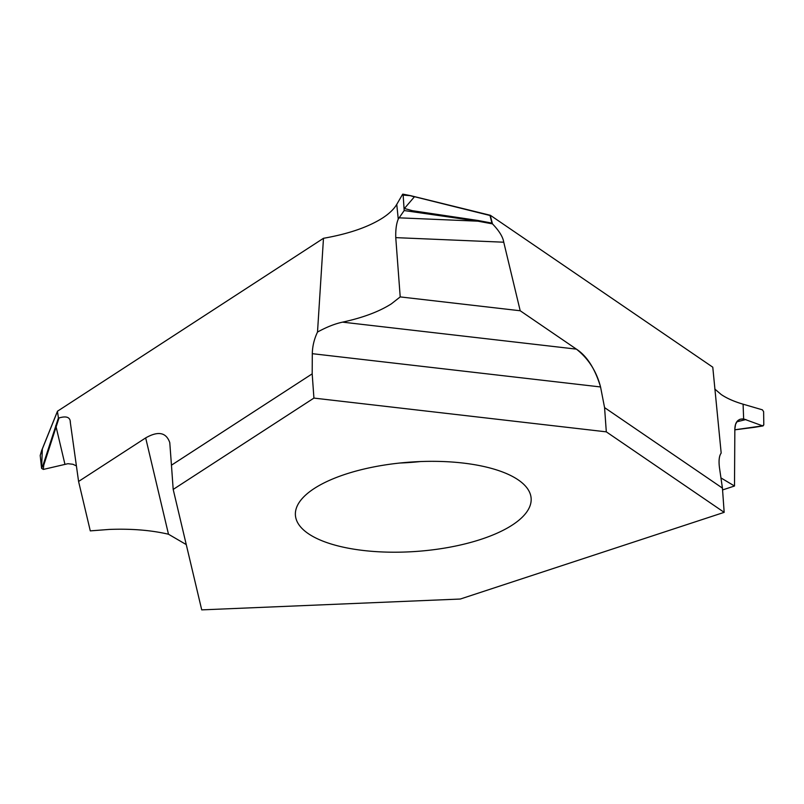 <?xml version="1.0" encoding="UTF-8"?>
<svg xmlns="http://www.w3.org/2000/svg" width="804" height="804" viewBox="0 0 804 804"><rect width="100%" height="100%" fill="white"/><g stroke="black" fill="none" stroke-linecap="round" stroke-linejoin="round"><path stroke-width="1.21" d="M173.192 489.425L313.922 398.091L606.306 431.848L724.173 512.349L460.32 599.03L201.724 609.874L173.192 489.425L171.453 465.194L312.183 373.85L312.304 353.68C312.444 346.263 314.183 339.057 317.51 332.052C326.695 327.027 335.057 323.731 342.574 322.143C362.946 317.711 379.227 311.6 391.397 303.832L400.211 296.907L520.208 310.756L576.408 349.137C588.438 358.644 596.488 371.247 600.558 386.955L604.568 407.608L600.558 386.955C595.03 368.654 586.98 356.051 576.408 349.137L520.208 310.756L503.746 242.205C502.942 236.959 499.183 230.848 492.47 223.874L490.229 215.251M518.248 479.908A118.158 44.763 175.9 0 0 384.121 465.094A118.158 44.763 175.9 0 0 295.41 515.223A118.158 44.763 175.9 0 0 308.294 533.635A118.158 44.763 175.9 0 0 442.431 548.449A118.158 44.763 175.9 0 0 531.132 498.319A118.158 44.763 175.9 0 0 518.248 479.908M724.173 512.349L606.306 431.848L604.568 407.608L722.434 488.108L724.173 512.349L722.434 488.108L719.54 468.219C718.565 461.024 719.108 455.968 721.178 453.054C719.088 455.918 718.545 460.963 719.54 468.219L722.434 488.108M313.922 398.091L312.183 373.85M186.257 544.589L168.488 534.228C151.062 530.178 131.303 528.58 109.223 529.434L90.289 530.881L78.581 481.455L145.675 437.909C158.177 430.783 166.217 432.361 169.775 442.632L171.453 465.194M712.776 367.187L490.49 215.382L712.776 367.187L721.178 453.054M78.581 481.455L70.209 421.658M70.36 422.512C70.34 417.246 66.561 415.728 59.014 417.949L58.431 417.879L57.436 411.457L42.501 448.572M402.643 194.246L403.156 195.091L402.643 194.246L396.754 204.377C393.97 209.12 389.247 213.663 382.573 218.005C368.182 227.15 348.484 233.904 323.479 238.296L57.476 411.226M323.479 238.296L317.51 332.052M721.148 394.483C726.756 398.312 734.072 401.548 743.087 404.181L762.383 409.829L743.087 404.181C734.092 401.538 726.776 398.302 721.148 394.483L714.766 389.005M754.263 427.356L763.086 425.899L763.8 424.803L763.619 411.638L762.383 409.829L763.619 411.638L763.8 424.803L762.604 425.849L743.65 418.944L740.102 419.236L737.318 421.115L735.539 424.401L734.846 429.145L734.504 486.008L720.957 477.918L734.504 486.008L722.565 489.937M743.087 404.181L743.65 418.944L762.604 425.849L734.836 429.788M404.181 210.547L477.938 221.18L478.219 220.517L412.442 210.698L404.412 208.477L414.341 196.89L410.372 195.684L403.156 195.091L404.181 210.547L398.261 219.11C396.372 223.582 395.538 229.753 395.759 237.632L400.211 296.907M478.219 220.517L491.917 223.1L490.018 215.502L410.754 195.774M398.955 217.824L477.938 221.18L492.47 223.874L491.917 223.1M412.02 211.331L412.442 210.698M43.205 464.622L41.587 468.35L43.326 469.435L43.758 465.174L43.205 464.622L58.431 417.879M43.758 465.174L59.014 417.949M43.326 469.435L67.898 463.707L72.842 464.26L76.41 465.908M41.647 450.572L40.2 455.476L41.587 468.35L42.341 448.954L40.2 455.476M420.422 461.556A118.158 44.763 -4.1 0 1 399.749 463.034M606.306 431.848L604.568 407.608M520.208 310.756L503.746 242.205C502.942 236.959 499.183 230.848 492.47 223.874M743.65 418.944C737.961 418.693 735.027 422.09 734.846 429.145L734.504 486.008M600.558 386.955L312.304 353.68M342.574 322.143L576.408 349.137M168.488 534.228L145.675 437.909M490.058 215.281L414.261 196.638M396.754 204.377L398.261 219.11M395.759 237.632L503.746 242.205M64.903 464.159L55.767 425.477M745.931 419.537L736.755 421.839M734.836 429.828L754.222 427.356M410.492 195.643L402.814 194.126M410.542 195.653L490.39 215.301M41.657 450.511L57.516 411.125"/></g></svg>
